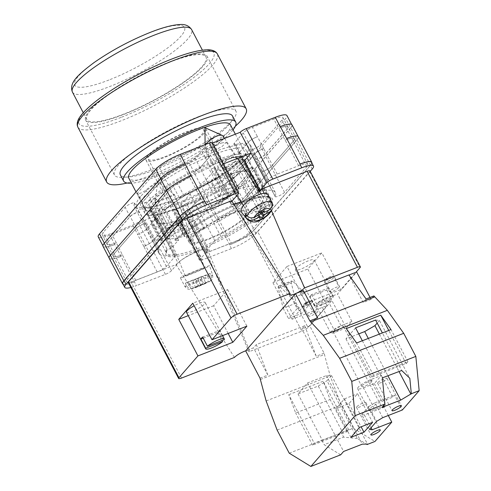 <?xml version="1.0" encoding="UTF-8"?>
<svg xmlns="http://www.w3.org/2000/svg" width="491" height="491" viewBox="0 0 491 491"><rect width="100%" height="100%" fill="white"/><g stroke="black" fill="none" stroke-linecap="round" stroke-linejoin="round"><path stroke-width="0.37" stroke-dasharray="2.46 1.84" d="M140.592 196.498A62.965 13.153 152.3 0 0 145.845 207.57A62.965 13.153 152.3 0 0 198.241 188.108A62.965 13.153 152.3 0 0 244.604 155.942A62.965 13.153 152.3 0 0 244.954 155.537A62.965 13.153 152.3 0 0 213.137 152.29A62.965 13.153 152.3 0 0 140.592 196.498M242.499 158.427A59.534 12.435 -27.7 0 1 198.659 188.845A59.534 12.435 -27.7 0 1 149.117 207.245A59.534 12.435 -27.7 0 1 140.616 205.275A59.534 12.435 -27.7 0 1 144.151 196.781A59.534 12.435 -27.7 0 1 200.574 160.176A59.534 12.435 -27.7 0 1 246.034 149.933A59.534 12.435 -27.7 0 1 242.83 158.047A59.534 12.435 -27.7 0 1 242.499 158.427M170.966 227.069A8.709 0.356 157.5 0 0 182.615 221.901A8.709 0.356 157.5 0 0 178.172 223.405A8.709 0.356 157.5 0 0 166.523 228.573A8.709 0.356 157.5 0 0 170.966 227.069M169.573 202.666L174.36 202.004L170.064 206.195L163.663 209.454L158.875 210.117L163.172 205.925L169.573 202.666M227.075 167.228A8.709 3.216 146.7 0 0 236.453 157.74A8.709 3.216 146.7 0 0 231.267 157.807A8.709 3.216 146.7 0 0 221.889 167.296A8.709 3.216 146.7 0 0 227.075 167.228M221.533 142.979L226.29 142.255L222.153 146.435L215.623 149.773L210.866 150.498L215.003 146.318L221.533 142.979M232.341 155.383A13.196 4.873 -33.3 0 1 240.203 155.279A13.196 4.873 -33.3 0 1 226.001 169.659A13.196 4.873 -33.3 0 1 218.139 169.757A13.196 4.873 -33.3 0 1 232.341 155.383A13.196 4.873 -33.3 0 1 240.203 155.279A13.196 4.873 -33.3 0 1 226.001 169.659A13.196 4.873 -33.3 0 1 218.139 169.757A13.196 4.873 -33.3 0 1 232.341 155.383M178.614 240.277L175.011 240.578A60.166 12.563 -27.7 0 1 239.16 203.685A60.166 12.563 -27.7 0 1 271.989 202.765L265.465 206.41A53.304 11.133 152.3 0 1 259.604 213.149L263.213 212.849A60.166 12.563 -27.7 0 1 199.058 249.747A60.166 12.563 -27.7 0 1 166.228 250.662L172.752 247.016A53.304 11.133 152.3 0 1 175.078 243.88A53.304 11.133 152.3 0 1 178.614 240.277L157.022 199.15A53.304 11.133 152.3 0 0 153.487 202.752A53.304 11.133 152.3 0 0 150.32 210.363A53.304 11.133 152.3 0 0 156.206 212.241L153.573 214.911A58.846 12.293 152.3 0 0 182.216 206.373L186.457 203.231A53.304 11.133 152.3 0 0 217.225 187.181L222.147 185.549A58.846 12.293 152.3 0 0 240.934 171.776L238.012 172.022A53.304 11.133 152.3 0 0 244.714 160.809A53.304 11.133 152.3 0 0 238.829 158.931L241.462 156.261A58.846 12.293 152.3 0 0 212.818 164.798L208.577 167.947A53.304 11.133 152.3 0 0 177.81 183.99L172.887 185.629A58.846 12.293 152.3 0 0 154.1 199.395L157.022 199.15M246.691 166.412A59.534 12.435 -27.7 0 1 190.269 203.01A59.534 12.435 -27.7 0 1 144.808 213.26A59.534 12.435 -27.7 0 1 148.343 204.759A59.534 12.435 -27.7 0 1 204.765 168.161A59.534 12.435 -27.7 0 1 250.226 157.912A59.534 12.435 -27.7 0 1 246.691 166.412M173.17 231.869L179.258 228.769L183.346 224.78L178.792 225.406L172.697 228.511L168.609 232.501L173.17 231.869M171.138 226.983A8.286 0.338 157.5 0 0 182.222 222.067A8.286 0.338 157.5 0 0 178 223.491A8.286 0.338 157.5 0 0 166.915 228.413A8.286 0.338 157.5 0 0 171.138 226.983M228.235 168.616L234.453 165.436L238.387 161.459L233.863 162.153L227.646 165.332L223.712 169.303L228.235 168.616M231.163 158.034A8.286 3.063 -33.3 0 1 236.097 157.973A8.286 3.063 -33.3 0 1 227.18 167.001A8.286 3.063 -33.3 0 1 222.245 167.063A8.286 3.063 -33.3 0 1 231.163 158.034M162.527 233.342A17.154 3.584 152.3 0 1 178.779 222.797A17.154 3.584 152.3 0 1 191.877 219.845A17.154 3.584 152.3 0 1 190.864 222.294L206.453 252A17.154 3.584 152.3 0 0 207.472 249.551A17.154 3.584 152.3 0 0 194.375 252.503A17.154 3.584 152.3 0 0 178.123 263.047L171.525 270.621L145.017 220.128L173.348 209.08L184.266 229.874L155.929 240.921L162.527 233.342L178.123 263.047M206.453 252L199.862 259.573A5.278 1.105 152.3 0 0 199.549 260.328A5.278 1.105 152.3 0 0 202.458 259.892L175.95 209.399L204.937 198.094A21.113 4.407 -27.7 0 0 229.414 183.217L285.694 118.564A21.113 4.407 -27.7 0 0 286.947 115.551M310.208 171.353L255.921 233.71A21.113 4.407 152.3 0 1 231.451 248.593L202.458 259.892M231.942 201.224L231.764 201.427A17.154 3.584 152.3 0 0 230.745 203.875A17.154 3.584 152.3 0 0 242.904 201.347A17.154 3.584 152.3 0 0 259.279 191.238M130.858 287.493A21.113 4.407 152.3 0 0 136.418 285.645L114.826 244.518A21.113 4.407 -27.7 0 1 103.171 246.255A21.113 4.407 -27.7 0 1 104.423 243.235L104.38 243.162M171.525 270.621A5.278 1.105 152.3 0 1 165.406 274.346L136.418 285.645M238.356 193.853L222.767 164.147L223.35 163.92M212.437 143.126L211.848 143.36L222.767 164.147L216.169 171.727A17.154 3.584 152.3 0 0 215.15 174.176A17.154 3.584 152.3 0 0 225.295 172.501A17.154 3.584 152.3 0 0 241.179 163.656M149.485 208.031A7.917 1.651 -27.7 0 1 151.302 208.178A7.917 1.651 -27.7 0 1 150.829 209.313L141.942 219.526A7.917 1.651 -27.7 0 1 132.76 225.105L111.402 233.434A16.626 3.474 -27.7 0 1 102.22 234.796A16.626 3.474 -27.7 0 1 103.208 232.427L125.131 207.245A5.469 1.142 -27.7 0 1 130.311 203.888A5.469 1.142 -27.7 0 1 134.485 202.943A5.469 1.142 -27.7 0 1 134.485 203.237A65.708 13.723 -27.7 0 0 134.424 206.76A65.708 13.723 -27.7 0 0 149.485 208.031L154.407 217.396A7.917 1.651 -27.7 0 1 156.218 217.55A7.917 1.651 -27.7 0 1 155.751 218.679L146.858 228.892A7.917 1.651 -27.7 0 1 137.683 234.471L132.76 225.105M239.227 162.392A5.469 1.142 -27.7 0 1 244.408 159.36A5.469 1.142 -27.7 0 1 247.949 158.697A5.469 1.142 -27.7 0 1 247.63 159.483L225.707 184.659A16.626 3.474 -27.7 0 1 206.435 196.375L185.076 204.71A7.917 1.651 -27.7 0 1 180.7 205.355A7.917 1.651 -27.7 0 1 181.173 204.225L190.066 194.013A7.917 1.651 -27.7 0 1 196.173 189.821A65.708 13.723 -27.7 0 0 239.227 162.392L244.15 171.758A65.708 13.723 152.3 0 0 244.53 171.439A5.469 1.142 152.3 0 1 249.716 168.388A5.469 1.142 152.3 0 1 253.282 167.719A5.469 1.142 152.3 0 1 252.957 168.499L230.788 193.963A16.626 3.474 152.3 0 1 211.517 205.68L206.435 196.375M159.489 167.775A16.626 3.474 -27.7 0 1 178.761 156.058L200.125 147.73A7.917 1.651 -27.7 0 1 204.495 147.079A7.917 1.651 -27.7 0 1 204.023 148.208L195.13 158.427A7.917 1.651 -27.7 0 1 189.023 162.613A65.708 13.723 -27.7 0 0 145.968 190.048A5.469 1.142 -27.7 0 1 140.788 193.073A5.469 1.142 -27.7 0 1 137.247 193.736A5.469 1.142 -27.7 0 1 137.572 192.957L159.489 167.775L164.411 177.147A16.626 3.474 -27.7 0 1 183.683 165.424L178.761 156.058M273.794 119A16.626 3.474 -27.7 0 1 282.976 117.637A16.626 3.474 -27.7 0 1 281.987 120.013L260.07 145.189A5.469 1.142 -27.7 0 1 254.884 148.552A5.469 1.142 -27.7 0 1 250.711 149.491A5.469 1.142 -27.7 0 1 250.717 149.203A65.708 13.723 -27.7 0 0 250.772 145.674A65.708 13.723 -27.7 0 0 235.711 144.409A7.917 1.651 -27.7 0 1 233.894 144.256A7.917 1.651 -27.7 0 1 234.367 143.126L243.26 132.914A7.917 1.651 -27.7 0 1 252.435 127.329L273.794 119L278.716 128.372A16.626 3.474 -27.7 0 1 287.892 127.003A16.626 3.474 -27.7 0 1 286.904 129.379L281.987 120.013M175.95 209.399A5.278 1.105 -27.7 0 1 173.035 209.835A5.278 1.105 -27.7 0 1 173.348 209.08M145.017 220.128A5.278 1.105 -27.7 0 1 138.898 223.847L109.904 235.152A21.113 4.407 -27.7 0 1 98.249 236.883M212.161 142.605A5.278 1.105 -27.7 0 1 211.848 143.36M123.143 284.295A21.113 4.407 152.3 0 0 134.264 282.086M122.842 283.724A21.113 4.407 152.3 0 0 134.497 281.994M312.202 169.064L310.287 165.406L254.007 230.052A21.113 4.407 152.3 0 1 229.53 244.935L229.763 244.843A21.113 4.407 152.3 0 0 254.24 229.966L240.805 204.373L297.086 139.726A21.113 4.407 152.3 0 0 298.338 136.713M311.865 163.018A21.113 4.407 152.3 0 1 310.521 165.314L254.24 229.966M310.287 165.406A21.113 4.407 152.3 0 0 311.54 162.392M161.57 240.302L183.849 214.708A16.626 3.474 152.3 0 1 203.121 202.992L224.559 194.626A7.917 1.651 152.3 0 1 228.929 193.982A7.917 1.651 152.3 0 1 228.462 195.111L219.538 205.361A7.917 1.651 152.3 0 1 213.45 209.54A65.708 13.723 152.3 0 0 170.009 237.349A5.469 1.142 152.3 0 1 164.823 240.4A5.469 1.142 152.3 0 1 161.244 241.081A5.469 1.142 152.3 0 1 161.57 240.302L148.135 214.708A5.469 1.142 152.3 0 0 147.809 215.488A5.469 1.142 152.3 0 0 151.388 214.812A5.469 1.142 152.3 0 0 156.574 211.756A65.708 13.723 -27.7 0 1 156.739 211.621L150.504 199.739A65.708 13.723 152.3 0 1 150.884 199.414A5.469 1.142 -27.7 0 1 145.704 202.445A5.469 1.142 -27.7 0 1 142.163 203.102A5.469 1.142 -27.7 0 1 142.488 202.323L164.411 177.147M203.121 202.992L189.753 177.374A16.626 3.474 152.3 0 0 170.481 189.09L148.313 214.555A5.469 1.142 152.3 0 0 147.987 215.334A5.469 1.142 152.3 0 0 151.553 214.665A5.469 1.142 152.3 0 0 156.739 211.621M189.686 177.398A16.626 3.474 152.3 0 0 170.414 189.115L148.135 214.708M219.054 176.68L214.812 179.829A53.304 11.133 152.3 0 0 184.045 195.872L179.123 197.505A58.846 12.293 -27.7 0 1 219.054 176.68L212.818 164.798M265.465 206.41L250.109 177.165L255.394 174.213A58.846 12.293 152.3 0 0 255.854 170.113A58.846 12.293 152.3 0 0 247.697 168.143L241.462 156.261M250.109 177.165A53.304 11.133 152.3 0 0 250.95 172.691A53.304 11.133 152.3 0 0 245.064 170.813L247.697 168.143M188.458 218.256L192.699 215.107A53.304 11.133 152.3 0 0 223.46 199.064L228.383 197.431A58.846 12.293 -27.7 0 1 188.458 218.256L182.216 206.373M172.752 247.016L157.396 217.771L152.118 220.723A58.846 12.293 152.3 0 0 151.651 224.823A58.846 12.293 152.3 0 0 159.808 226.793L153.573 214.911M157.396 217.771A53.304 11.133 152.3 0 0 156.561 222.245A53.304 11.133 152.3 0 0 162.441 224.123L159.808 226.793M231.261 243.125A16.626 3.474 152.3 0 0 250.533 231.408L272.812 205.815A5.469 1.142 152.3 0 0 273.137 205.035A5.469 1.142 152.3 0 0 269.559 205.717A5.469 1.142 152.3 0 0 264.367 208.767A65.708 13.723 152.3 0 1 220.932 236.576A7.917 1.651 152.3 0 0 214.843 240.756L205.919 251.005A7.917 1.651 152.3 0 0 205.447 252.135A7.917 1.651 152.3 0 0 209.817 251.484L231.261 243.125L217.752 217.562A16.626 3.474 152.3 0 0 237.03 205.846L230.788 193.963M217.826 217.538A16.626 3.474 152.3 0 0 237.098 205.821L259.377 180.228A5.469 1.142 152.3 0 0 259.702 179.448A5.469 1.142 152.3 0 0 256.124 180.123A5.469 1.142 152.3 0 0 250.932 183.18A65.708 13.723 -27.7 0 1 250.772 183.315L244.53 171.439M237.03 205.846L259.199 180.381A5.469 1.142 152.3 0 0 259.524 179.596A5.469 1.142 152.3 0 0 255.952 180.271A5.469 1.142 152.3 0 0 250.772 183.315M275.193 196.339A5.469 1.142 152.3 0 0 275.175 196.652A5.469 1.142 152.3 0 0 279.354 195.713A5.469 1.142 152.3 0 0 284.535 192.349L306.814 166.762A16.626 3.474 152.3 0 0 307.802 164.387A16.626 3.474 152.3 0 0 298.62 165.749L277.182 174.109A7.917 1.651 152.3 0 0 268.006 179.694L259.082 189.937A7.917 1.651 152.3 0 0 258.61 191.073A7.917 1.651 152.3 0 0 260.414 191.226A65.708 13.723 152.3 0 1 275.365 192.515A65.708 13.723 152.3 0 1 275.193 196.339L261.758 170.745A65.708 13.723 152.3 0 0 261.795 170.653A5.469 1.142 152.3 0 0 261.783 170.966A5.469 1.142 152.3 0 0 265.956 170.027A5.469 1.142 152.3 0 0 271.136 166.664L293.311 141.199A16.626 3.474 152.3 0 0 294.293 138.824A16.626 3.474 152.3 0 0 285.118 140.187L278.716 128.372M261.758 170.745A5.469 1.142 152.3 0 0 261.74 171.064A5.469 1.142 152.3 0 0 265.919 170.119A5.469 1.142 152.3 0 0 271.1 166.762L293.379 141.169A16.626 3.474 152.3 0 0 294.367 138.793A16.626 3.474 152.3 0 0 285.185 140.162L285.118 140.187M159.188 249.778A5.469 1.142 152.3 0 0 159.201 249.465A5.469 1.142 152.3 0 0 155.027 250.404A5.469 1.142 152.3 0 0 149.847 253.767L127.568 279.354A16.626 3.474 152.3 0 0 126.58 281.73A16.626 3.474 152.3 0 0 135.755 280.367L157.2 272.008A7.917 1.651 152.3 0 0 166.375 266.423L175.299 256.173A7.917 1.651 152.3 0 0 175.766 255.044A7.917 1.651 152.3 0 0 173.967 254.89A65.708 13.723 152.3 0 1 159.016 253.601A65.708 13.723 152.3 0 1 159.188 249.778L145.753 224.191A5.469 1.142 152.3 0 0 145.766 223.871A5.469 1.142 152.3 0 0 141.592 224.81A5.469 1.142 152.3 0 0 136.412 228.174L114.133 253.767A16.626 3.474 152.3 0 0 113.145 256.136A16.626 3.474 152.3 0 0 122.32 254.774L116.318 242.806A16.626 3.474 -27.7 0 1 107.142 244.168A16.626 3.474 -27.7 0 1 108.13 241.793L103.208 232.427M145.753 224.191A65.708 13.723 152.3 0 0 145.717 224.283A5.469 1.142 152.3 0 0 145.729 223.97A5.469 1.142 152.3 0 0 141.555 224.909A5.469 1.142 152.3 0 0 136.369 228.272L114.2 253.737A16.626 3.474 152.3 0 0 113.212 256.112A16.626 3.474 152.3 0 0 122.394 254.749M189.753 177.374L183.683 165.424M183.517 165.492A16.626 3.474 152.3 0 0 164.246 177.208L142.071 202.673A5.469 1.142 152.3 0 0 141.752 203.458A5.469 1.142 152.3 0 0 145.318 202.783A5.469 1.142 152.3 0 0 150.504 199.739M244.15 171.758A5.469 1.142 -27.7 0 1 249.33 168.732A5.469 1.142 -27.7 0 1 252.871 168.069A5.469 1.142 -27.7 0 1 252.546 168.849L230.623 194.031A16.626 3.474 -27.7 0 1 211.351 205.747M261.795 170.653L255.553 158.771A65.708 13.723 152.3 0 0 255.633 158.568L250.717 149.203M255.553 158.771A5.469 1.142 152.3 0 0 255.541 159.084A5.469 1.142 152.3 0 0 259.721 158.145A5.469 1.142 152.3 0 0 264.901 154.782L287.069 129.317A16.626 3.474 152.3 0 0 288.057 126.942A16.626 3.474 152.3 0 0 278.882 128.304M255.633 158.568A5.469 1.142 -27.7 0 0 255.627 158.863A5.469 1.142 -27.7 0 0 259.807 157.918A5.469 1.142 -27.7 0 0 264.987 154.561L286.904 129.379M280.373 126.586A21.113 4.407 -27.7 0 1 291.863 124.923A21.113 4.407 -27.7 0 1 290.611 127.936L285.694 118.564M104.423 243.235L160.704 178.589A21.113 4.407 -27.7 0 1 185.009 163.773M229.763 244.843L204.937 198.094M290.611 127.936L234.33 192.582A21.113 4.407 -27.7 0 1 209.86 207.466M145.717 224.283L139.481 212.4A5.469 1.142 152.3 0 0 139.493 212.087A5.469 1.142 152.3 0 0 135.313 213.033A5.469 1.142 152.3 0 0 130.133 216.39L107.965 241.86A16.626 3.474 152.3 0 0 106.977 244.23A16.626 3.474 152.3 0 0 116.152 242.867M139.481 212.4A65.708 13.723 152.3 0 0 139.401 212.603A5.469 1.142 -27.7 0 0 139.407 212.315A5.469 1.142 -27.7 0 0 135.228 213.254A5.469 1.142 -27.7 0 0 130.047 216.617L108.13 241.793M277.182 174.109L263.698 148.54A7.917 1.651 152.3 0 0 254.522 154.119L248.286 142.237A7.917 1.651 152.3 0 1 257.462 136.658L252.435 127.329M259.082 189.937L245.647 164.35A7.917 1.651 152.3 0 0 245.175 165.479A7.917 1.651 152.3 0 0 246.979 165.633A65.708 13.723 152.3 0 0 246.942 165.645A7.917 1.651 152.3 0 1 245.138 165.485A7.917 1.651 152.3 0 1 245.61 164.356L239.369 152.474A7.917 1.651 152.3 0 0 238.902 153.609A7.917 1.651 152.3 0 0 240.707 153.763A65.708 13.723 -27.7 0 0 240.627 153.775A7.917 1.651 -27.7 0 1 238.816 153.622A7.917 1.651 -27.7 0 1 239.283 152.492L248.176 142.28A7.917 1.651 -27.7 0 1 257.352 136.701M211.173 169.021A7.917 1.651 152.3 0 1 215.543 168.37A7.917 1.651 152.3 0 1 215.07 169.499L206.159 179.743A7.917 1.651 152.3 0 1 200.064 183.922A65.708 13.723 152.3 0 0 200.015 183.947A7.917 1.651 152.3 0 0 206.103 179.767L215.027 169.518A7.917 1.651 152.3 0 0 215.494 168.388A7.917 1.651 152.3 0 0 211.124 169.039L205.042 157.095A7.917 1.651 -27.7 0 1 209.411 156.445A7.917 1.651 -27.7 0 1 208.945 157.58L204.023 148.208M200.064 183.922L193.828 172.04A65.708 13.723 -27.7 0 1 193.939 171.979L189.023 162.613M208.945 157.58L200.052 167.793A7.917 1.651 -27.7 0 1 193.939 171.979M196.339 225.915A7.917 1.651 152.3 0 1 191.969 226.566A7.917 1.651 152.3 0 1 192.435 225.437L201.353 215.193A7.917 1.651 152.3 0 1 207.448 211.013A65.708 13.723 152.3 0 0 207.497 210.989A7.917 1.651 152.3 0 0 201.408 215.168L192.484 225.418A7.917 1.651 152.3 0 0 192.012 226.547A7.917 1.651 152.3 0 0 196.382 225.897L189.992 214.076A7.917 1.651 -27.7 0 1 185.623 214.727A7.917 1.651 -27.7 0 1 186.089 213.597L181.173 204.225M207.448 211.013L201.206 199.131A65.708 13.723 -27.7 0 1 201.095 199.193L196.173 189.821M186.089 213.597L194.982 203.378A7.917 1.651 -27.7 0 1 201.095 199.193M154.407 217.396A65.708 13.723 -27.7 0 1 154.327 217.415A7.917 1.651 152.3 0 1 156.132 217.568A7.917 1.651 152.3 0 1 155.665 218.698L146.748 228.935A7.917 1.651 152.3 0 1 137.572 234.514L137.683 234.471M175.299 256.173L161.864 230.586A7.917 1.651 152.3 0 0 162.331 229.457A7.917 1.651 152.3 0 0 160.532 229.303A65.708 13.723 152.3 0 0 160.563 229.291L154.327 217.415M157.2 272.008L143.808 246.396A7.917 1.651 152.3 0 0 152.989 240.817L146.748 228.935M103.006 246.316A21.113 4.407 152.3 0 0 114.661 244.586M216.261 219.281A21.113 4.407 152.3 0 0 240.731 204.397L297.012 139.751L290.776 127.869A21.113 4.407 152.3 0 0 292.028 124.855M290.776 127.869L234.495 192.521A21.113 4.407 152.3 0 1 210.025 207.398M239.369 152.474L248.286 142.237M193.828 172.04A7.917 1.651 152.3 0 0 199.923 167.861L208.835 157.617A7.917 1.651 152.3 0 0 209.307 156.488A7.917 1.651 152.3 0 0 204.931 157.138M201.206 199.131A7.917 1.651 152.3 0 0 195.111 203.317L186.199 213.554A7.917 1.651 152.3 0 0 185.727 214.684A7.917 1.651 152.3 0 0 190.103 214.033M297.012 139.751A21.113 4.407 152.3 0 0 298.27 136.737A21.113 4.407 152.3 0 0 286.683 138.444M191.177 175.68A21.113 4.407 152.3 0 0 166.774 190.533L166.762 190.502M120.896 256.468A21.113 4.407 152.3 0 1 109.241 258.198A21.113 4.407 152.3 0 1 110.493 255.185L166.774 190.533M152.989 240.817L161.901 230.58A7.917 1.651 152.3 0 0 162.374 229.45A7.917 1.651 152.3 0 0 160.563 229.291M245.61 164.356L254.522 154.119M179.123 197.505L172.887 185.629M271.989 202.765L270.148 202.317A58.846 12.293 152.3 0 0 270.609 198.217A58.846 12.293 152.3 0 0 231.108 205.925A58.846 12.293 152.3 0 0 175.097 239.381L154.1 199.395M270.148 202.317L255.394 174.213M245.064 170.813L238.829 158.931M259.604 213.149L238.012 172.022M166.228 250.662L166.866 249.999L166.872 248.827A58.846 12.293 152.3 0 0 166.406 252.926A58.846 12.293 152.3 0 0 205.913 245.218A58.846 12.293 152.3 0 0 261.924 211.762L240.934 171.776M261.924 211.762L263.213 212.849M228.383 197.431L222.147 185.549M166.872 248.827L152.118 220.723M223.46 199.064L217.225 187.181M192.699 215.107L186.457 203.231M162.441 224.123L156.206 212.241M175.097 239.381L175.189 240.504C187.359 229.647 211.842 215.126 233.096 206.189C243.119 201.961 251.595 199.119 258.536 197.677C268.54 195.602 271.044 197.941 270.609 198.217L255.854 170.113M184.045 195.872L177.81 183.99M214.812 179.829L208.577 167.947M109.174 258.223A21.113 4.407 152.3 0 0 120.829 256.492M143.765 246.414A7.917 1.651 152.3 0 0 152.94 240.835L161.864 230.586M263.747 148.521A7.917 1.651 152.3 0 0 254.571 154.1L245.647 164.35M216.328 219.256A21.113 4.407 152.3 0 0 240.805 204.373M190.864 222.294L184.266 229.874L199.862 259.573M169.088 196.486A10.556 0.43 -22.5 0 1 174.465 194.663A10.556 0.43 -22.5 0 1 174.471 194.669A10.556 0.43 -22.5 0 1 172.445 195.799A10.556 0.43 -22.5 0 1 160.354 200.936A10.556 0.43 -22.5 0 1 154.972 202.752A10.556 0.43 -22.5 0 1 154.972 202.74A10.556 0.43 -22.5 0 1 156.997 201.623A10.556 0.43 -22.5 0 1 169.088 196.486M186.439 285.51L185.291 283.197A15.209 0.62 -22.5 0 1 186.611 282.552A15.209 0.62 -22.5 0 1 188.268 281.785L197.646 278.244L200.475 285.062L195.203 287.051C192.889 287.689 190.962 286.701 189.416 284.093A14.982 0.608 -22.5 0 1 204.244 277.838A14.982 0.608 -22.5 0 1 212.566 274.991A14.982 0.608 -22.5 0 1 211.007 275.948L210.191 273.512A15.209 0.62 -22.5 0 1 208.871 274.156A15.209 0.62 -22.5 0 1 207.214 274.929L208.031 277.366A14.982 0.608 -22.5 0 1 193.251 283.602A14.982 0.608 -22.5 0 1 184.88 286.468A14.982 0.608 -22.5 0 1 186.439 285.51C187.985 288.119 189.919 289.107 192.226 288.469L206.128 283.215L195.191 287.751L189.581 289.322C189.931 289.309 187.218 289.85 184.88 286.468L180.387 277.845A15.835 0.644 157.5 0 0 190.44 274.334A15.835 0.644 157.5 0 0 206.601 267.411A15.835 0.644 157.5 0 0 209.639 265.717A15.835 0.644 157.5 0 0 199.634 269.203A15.835 0.644 157.5 0 0 183.425 276.151A15.835 0.644 157.5 0 0 180.387 277.845M189.416 284.093L188.268 281.785M202.74 268.865A10.556 0.43 157.5 0 0 204.765 267.736A10.556 0.43 157.5 0 0 198.082 270.068A10.556 0.43 157.5 0 0 187.286 274.69A10.556 0.43 157.5 0 0 185.26 275.819A10.556 0.43 157.5 0 0 191.95 273.487A10.556 0.43 157.5 0 0 202.74 268.865M200.475 285.062L208.908 281.883A9.728 0.393 157.5 0 0 206.054 282.564A9.728 0.393 157.5 0 0 195.203 287.051M211.007 275.948C211.75 278.863 211.05 280.84 208.908 281.883L211.271 280.33C211.02 280.557 213.309 279.023 212.566 274.991L209.639 265.717M192.226 288.469A9.728 0.393 157.5 0 0 195.08 287.781A9.728 0.393 157.5 0 0 205.932 283.301C208.074 282.257 208.773 280.281 208.031 277.366M197.646 278.244L199.622 277.305L202.452 284.123M210.191 273.512L199.622 277.305M202.783 276.114L205.612 282.933M200.807 277.053L203.636 283.872M198.683 286.228L195.854 279.41L207.214 274.929M197.83 278.465L200.659 285.289M195.854 279.41L192.693 280.6L195.522 287.419M192.693 280.6L194.669 279.661L197.499 286.48M185.291 283.197L194.669 279.661M206.024 144.293A10.556 3.897 146.7 0 0 205.189 146.263A10.556 3.897 146.7 0 0 205.152 146.723A10.556 3.897 146.7 0 0 205.41 147.625A10.556 3.897 146.7 0 0 211.695 147.546A10.556 3.897 146.7 0 0 223.276 137.412A10.556 3.897 146.7 0 0 223.061 136.044M247.12 219.25A14.982 5.536 146.7 0 0 259.567 217.292A14.982 5.536 146.7 0 0 271.965 205.925L270.854 203.833A15.209 5.616 146.7 0 0 271.259 202.495A15.209 5.616 146.7 0 0 271.265 201.353L272.382 203.446A14.982 5.536 146.7 0 0 272.161 202.82M267.933 194.829A15.835 5.849 -33.3 0 1 268.16 196.701A15.835 5.849 -33.3 0 1 255.829 209.454A15.835 5.849 -33.3 0 1 241.474 212.192M245.549 207.767A10.556 3.897 -33.3 0 1 253.927 199.174A10.556 3.897 -33.3 0 1 263.421 197.548A10.556 3.897 -33.3 0 1 263.636 198.916A10.556 3.897 -33.3 0 1 255.259 207.503A10.556 3.897 -33.3 0 1 245.77 209.129A10.556 3.897 -33.3 0 1 245.549 207.767M271.965 205.925L272.1 209.657M272.812 204.649L272.382 203.446M246.899 215.561L256.173 211.02L258.806 215.04M256.173 211.02L255.897 212.664L259.665 218.409M270.854 203.833L259.868 209.209L259.598 210.854L260.733 212.585M259.598 210.854L255.897 212.664M259.868 209.209L261.758 212.081M264.324 210.829L260.555 205.085L260.285 206.729L263.299 211.326M260.285 206.729L271.265 201.353M260.555 205.085L256.861 206.895L260.623 212.64M256.861 206.895L256.584 208.54L260.353 214.285M245.598 213.916L256.584 208.54M377.96 382.483A5.278 1.105 -27.7 0 1 382.962 379.236A5.278 1.105 -27.7 0 1 386.988 378.328A5.278 1.105 -27.7 0 1 386.675 379.083A5.278 1.105 -27.7 0 1 381.673 382.323A5.278 1.105 -27.7 0 1 377.647 383.232A5.278 1.105 -27.7 0 1 377.96 382.483M356.853 406.726A5.278 1.105 -27.7 0 1 361.855 403.479A5.278 1.105 -27.7 0 1 365.887 402.571A5.278 1.105 -27.7 0 1 365.574 403.326A5.278 1.105 -27.7 0 1 360.572 406.566A5.278 1.105 -27.7 0 1 356.54 407.475A5.278 1.105 -27.7 0 1 356.853 406.726M363.45 387.804L374.345 383.557L381.384 375.474L370.484 379.721A10.556 2.203 -27.7 0 0 358.246 387.166A10.556 2.203 -27.7 0 0 357.62 388.669A10.556 2.203 -27.7 0 0 363.45 387.804L374.842 409.512A10.556 2.203 -27.7 0 1 369.017 410.378A10.556 2.203 -27.7 0 1 369.643 408.868A10.556 2.203 -27.7 0 1 381.881 401.429L392.775 397.182L394.537 395.157L402.332 410.01M362.174 385.631A5.806 1.215 -27.7 0 1 367.673 382.066A5.806 1.215 -27.7 0 1 372.104 381.065A5.806 1.215 -27.7 0 1 371.761 381.894A5.806 1.215 -27.7 0 1 366.261 385.466A5.806 1.215 -27.7 0 1 361.824 386.46A5.806 1.215 -27.7 0 1 362.174 385.631M342.97 327.055A5.806 1.215 152.3 0 0 343.313 326.227A5.806 1.215 152.3 0 0 338.882 327.227A5.806 1.215 152.3 0 0 333.383 330.799A5.806 1.215 152.3 0 0 333.039 331.628A5.806 1.215 152.3 0 0 337.47 330.627A5.806 1.215 152.3 0 0 342.97 327.055M338.692 287.689A5.278 1.105 -27.7 0 1 333.69 290.93A5.278 1.105 -27.7 0 1 329.664 291.838A5.278 1.105 -27.7 0 1 329.977 291.089A5.278 1.105 -27.7 0 1 334.979 287.843A5.278 1.105 -27.7 0 1 339.005 286.934A5.278 1.105 -27.7 0 1 338.692 287.689M317.591 311.932A5.278 1.105 -27.7 0 1 312.589 315.173A5.278 1.105 -27.7 0 1 308.557 316.081A5.278 1.105 -27.7 0 1 308.87 315.332A5.278 1.105 -27.7 0 1 313.872 312.086A5.278 1.105 -27.7 0 1 317.904 311.177A5.278 1.105 -27.7 0 1 317.591 311.932M362.34 340.754L379.788 374.001L371.785 377.125L373.473 375.185L407.911 361.757L406.223 363.696L399.834 366.188L382.379 332.941M406.223 363.696L388.768 330.449M371.785 377.125L346.302 328.589M399.834 366.188L399.416 366.139L401.706 370.502M379.788 374.001L399.416 366.139M298.019 393.942L322.249 440.096L314.246 443.213L312.558 445.153L347.002 431.724L348.684 429.785L342.503 432.197L318.272 386.043L298.019 393.942L307.618 382.912L326.362 375.609L331.511 375.523L326.994 380.715L357.35 438.543L366.396 444.085M357.35 438.543L343.626 437.113L324.152 444.705L340.668 454.832M289.248 453.193L353.33 428.207L374.952 441.464M369.563 429.459L361.769 414.613L364.365 414.932L383.987 407.278L388.295 415.484M346.259 327.908L335.365 332.162A8.445 1.761 -27.7 0 1 330.701 332.855A8.445 1.761 -27.7 0 1 340.993 325.693L351.887 321.445L346.259 327.908L331.867 300.492L309.76 325.883L324.085 353.164L330.21 375.959L341.202 405.1L353.33 428.207M351.887 321.445L337.495 294.029L356.662 272.008M373.921 295.92L371.061 299.424L370.018 297.442M381.384 375.474L392.775 397.182M374.345 383.557L385.742 405.259L383.987 407.278M297.141 308.63L288.524 318.53L301.597 313.43L310.22 303.53L297.141 308.63L291.728 298.319L304.801 293.219L310.22 303.53M335.365 332.162L320.967 304.739A8.445 1.761 -27.7 0 1 316.302 305.433A8.445 1.761 -27.7 0 1 326.595 298.276L337.495 294.029M320.967 304.739L331.867 300.492M309.76 325.883L301.916 328.939L304.727 325.711L256.339 344.578L253.528 347.812L245.678 350.869M304.291 292.335L300.547 293.796L303.364 290.562M266.128 400.944L330.21 375.959M277.12 430.085L341.202 405.1M288.763 394.678L323.207 381.249L330.105 399.539L295.662 412.968L288.763 394.678L314.246 443.213M300.547 293.796L317.683 317.849M324.085 353.164L316.241 356.227L304.727 325.711M260.494 379.451L324.576 354.459M260.003 378.15L267.847 375.093L253.528 347.812M256.339 344.578L267.847 375.093M296.183 303.119L283.104 308.213L278.274 288.174L291.353 283.08L296.183 303.119L301.597 313.43M283.104 308.213L288.524 318.53M291.353 283.08A2.639 1.221 68.7 0 1 291.752 280.889A2.639 1.221 68.7 0 1 292.875 281.325L304.801 293.219M278.274 288.174A2.639 1.221 68.7 0 1 278.673 285.983A2.639 1.221 68.7 0 1 279.796 286.425L291.728 298.319M316.241 356.227L301.916 328.939M348.684 429.785L323.207 381.249M312.558 445.153L295.662 412.968M347.002 431.724L330.105 399.539M342.503 432.197L341.398 432.872L343.626 437.113M322.249 440.096L341.398 432.872M407.911 361.757L391.014 329.571M373.473 375.185L356.576 343M373.995 296.055L366.077 298.976M366.145 299.117L363.211 302.481L348.819 275.064M371.061 299.424L363.211 302.481M374.842 409.512L385.742 405.259M359.516 427.44L344.498 398.833L335.881 408.733L348.96 403.633L357.577 393.733L372.595 422.34M348.96 403.633L361.124 426.814M335.881 408.733L350.899 437.34M344.498 398.833L357.577 393.733M364.365 414.932L371.079 427.716M361.769 414.613L368.802 406.53L376.597 421.382M368.802 406.53L374.921 402.81L382.716 417.663M374.921 402.81L394.537 395.157M331.511 375.523L367.501 444.067M318.272 386.043L326.994 380.715M321.924 440.464L324.152 444.705M307.618 382.912L343.602 451.462M326.362 375.609L362.346 444.152M375.603 320.034L379.457 320.457L409.813 378.279M379.457 320.457L377.192 323.053M379.377 334.107L399.017 371.521M358.731 333.892L345.965 338.87L355.558 327.847M345.965 338.87L381.949 407.413M380.114 373.633L382.336 377.867M368.305 338.428L387.902 375.75M169.278 61.989A68.611 14.331 -27.7 0 1 207.159 56.361A68.611 14.331 -27.7 0 1 123.548 114.513A68.611 14.331 -27.7 0 1 85.667 120.142A68.611 14.331 -27.7 0 1 169.278 61.989M198.069 116.827A68.611 14.331 -27.7 0 1 235.95 111.193A68.611 14.331 -27.7 0 1 152.339 169.352A68.611 14.331 -27.7 0 1 114.458 174.98A68.611 14.331 -27.7 0 1 198.069 116.827M193.558 233.354A54.36 11.354 152.3 0 0 204.041 228.923L199.051 228.953A56.999 11.907 -27.7 0 1 191.478 232.083A56.999 11.907 -27.7 0 1 183.818 234.864L177.098 222.067L176.318 221.373L176.705 220.932L184.622 236.018L184.407 236.607A54.36 11.354 152.3 0 0 193.558 233.354M218.673 196.897L210.756 181.817L215.175 178.779A56.999 11.907 -27.7 0 1 222.748 175.649A56.999 11.907 -27.7 0 1 230.414 172.869L231.187 173.562L230.807 173.998L238.724 189.078L238.933 188.489A54.36 11.354 152.3 0 0 219.305 196.173L218.673 196.897A52.512 10.968 152.3 0 0 173.519 224.356L171.66 225.222A54.36 11.354 152.3 0 0 163.859 234.262L165.424 233.648A52.512 10.968 152.3 0 0 165.179 236.957A52.512 10.968 152.3 0 0 184.622 236.018M215.175 178.779L221.889 191.576A56.999 11.907 -27.7 0 1 229.469 188.446A56.999 11.907 -27.7 0 1 237.128 185.659L230.414 172.869M235.373 126.193A78.769 16.448 -27.7 0 1 150.178 175.569A78.769 16.448 -27.7 0 1 127.132 183.02M232.501 115.98A63.333 13.226 -27.7 0 1 155.322 169.659A63.333 13.226 -27.7 0 1 120.356 174.857M233.059 129.814A63.333 13.226 -27.7 0 1 158.538 175.784A63.333 13.226 -27.7 0 1 131.428 183.174M230.457 124.861A57.392 11.987 -27.7 0 1 160.514 173.513A57.392 11.987 -27.7 0 1 128.826 178.221M176.834 204.587A57.392 11.987 -27.7 0 1 145.14 209.295A57.392 11.987 -27.7 0 1 215.083 160.643A57.392 11.987 -27.7 0 1 246.777 155.935A57.392 11.987 -27.7 0 1 176.834 204.587M178.546 202.617A52.249 10.912 -27.7 0 1 149.7 206.901A52.249 10.912 -27.7 0 1 213.37 162.613A52.249 10.912 -27.7 0 1 242.216 158.329A52.249 10.912 -27.7 0 1 178.546 202.617M221.165 177.466A52.249 10.912 152.3 0 0 157.494 221.754A52.249 10.912 152.3 0 0 186.341 217.47A52.249 10.912 152.3 0 0 250.017 173.182A52.249 10.912 152.3 0 0 221.165 177.466M165.424 233.648L157.507 218.569A52.512 10.968 152.3 0 0 157.261 221.877A52.512 10.968 152.3 0 0 176.705 220.932M210.756 181.817A52.512 10.968 152.3 0 0 165.602 209.276L173.519 224.356M204.041 228.923L204.673 228.198L196.756 213.112A52.512 10.968 152.3 0 0 241.91 185.659L249.827 200.739L251.687 199.874A54.36 11.354 152.3 0 0 259.487 190.833L257.916 191.447L249.999 176.367A52.512 10.968 152.3 0 0 250.25 173.059A52.512 10.968 152.3 0 0 230.807 173.998M257.916 191.447A52.512 10.968 152.3 0 0 258.168 188.139A52.512 10.968 152.3 0 0 238.724 189.078M204.673 228.198A52.512 10.968 152.3 0 0 249.827 200.739M196.756 213.112L192.337 216.157A56.999 11.907 -27.7 0 1 177.098 222.067M157.507 218.569L155.886 219.201L154.284 219.004A56.999 11.907 -27.7 0 1 160.551 211.885L165.602 209.276M249.999 176.367L251.619 175.735L253.221 175.931A56.999 11.907 -27.7 0 1 246.961 183.051L241.91 185.659M203.992 228.892L196.099 213.867M176.318 221.373L184.235 236.453M192.337 216.157L199.051 228.953M259.487 190.833L251.619 175.735M242.861 185.291L250.772 200.371M253.221 175.931L259.942 188.728A56.999 11.907 -27.7 0 1 253.681 195.841L246.961 183.051M219.305 196.173L211.406 181.069M231.187 173.562L239.105 188.642M163.859 234.262L155.886 219.201M164.651 209.645L172.568 224.725M154.284 219.004L161.005 231.801A56.999 11.907 -27.7 0 1 167.265 224.682L160.551 211.885M184.407 236.607L183.818 234.864M171.66 225.222L167.265 224.682M163.779 234.225L161.005 231.801M238.933 188.489L237.128 185.659M219.299 196.093L221.889 191.576M259.942 188.728L259.512 190.76M253.681 195.841L251.687 199.874M123.99 114.01A67.292 14.055 -27.7 0 1 86.839 119.528A67.292 14.055 -27.7 0 1 168.843 62.492A67.292 14.055 -27.7 0 1 205.993 56.974A67.292 14.055 -27.7 0 1 123.99 114.01M186.463 312.276A10.556 2.203 152.3 0 0 194.522 310.459A10.556 2.203 152.3 0 0 204.526 303.966A10.556 2.203 152.3 0 0 205.152 302.462A10.556 2.203 152.3 0 0 194.154 305.752M203.219 338.176L217.765 332.505A10.556 2.203 152.3 0 0 218.918 331.388A10.556 2.203 152.3 0 0 219.52 330.486L202.642 337.065M217.765 332.505L221.981 340.539M310.465 295.692A10.556 2.203 152.3 0 0 309.864 296.595L326.748 290.009A10.556 2.203 152.3 0 0 327.902 288.892A10.556 2.203 152.3 0 0 328.504 287.99L311.625 294.569A10.556 2.203 152.3 0 0 310.465 295.692M296.073 268.27A10.556 2.203 152.3 0 0 295.447 269.78A10.556 2.203 152.3 0 0 303.506 267.963A10.556 2.203 152.3 0 0 313.51 261.47A10.556 2.203 152.3 0 0 314.136 259.966A10.556 2.203 152.3 0 0 306.077 261.783A10.556 2.203 152.3 0 0 296.073 268.27M326.748 290.009L331.548 299.148A10.556 2.203 -27.7 0 1 321.537 305.034A10.556 2.203 -27.7 0 1 314.639 306.335A10.556 2.203 -27.7 0 1 314.663 305.733L309.864 296.595M149.988 154.573A31.399 6.561 -27.7 0 1 179.749 135.27A31.399 6.561 -27.7 0 1 203.728 129.863A31.399 6.561 -27.7 0 1 201.862 134.344A31.399 6.561 -27.7 0 1 172.102 153.652A31.399 6.561 -27.7 0 1 148.122 159.053A31.399 6.561 -27.7 0 1 149.988 154.573M245.046 216.599A31.399 6.561 152.3 0 0 246.912 212.118A31.399 6.561 152.3 0 0 222.932 217.525A31.399 6.561 152.3 0 0 193.172 236.828A31.399 6.561 152.3 0 0 191.306 241.308A31.399 6.561 152.3 0 0 215.285 235.907A31.399 6.561 152.3 0 0 245.046 216.599M203.826 133.583A33.775 7.052 -27.7 0 1 171.813 154.346A33.775 7.052 -27.7 0 1 146.017 160.158A33.775 7.052 -27.7 0 1 148.024 155.34A33.775 7.052 -27.7 0 1 180.037 134.571A33.775 7.052 -27.7 0 1 205.833 128.759A33.775 7.052 -27.7 0 1 203.826 133.583M247.01 215.837A33.775 7.052 -27.7 0 1 214.997 236.601A33.775 7.052 -27.7 0 1 189.201 242.413A33.775 7.052 -27.7 0 1 191.208 237.595A33.775 7.052 -27.7 0 1 223.221 216.826A33.775 7.052 -27.7 0 1 249.017 211.013A33.775 7.052 -27.7 0 1 247.01 215.837M311.625 294.569L316.419 303.714A10.556 2.203 -27.7 0 1 326.429 297.828A10.556 2.203 -27.7 0 1 333.328 296.521A10.556 2.203 -27.7 0 1 333.303 297.129L328.504 287.99M316.419 303.714L333.303 297.129M245.696 350.844A8.777 1.835 -27.7 0 1 249.489 350.549A8.777 1.835 -27.7 0 1 248.949 351.771L206.576 252.687L251.478 235.177L301.861 331.143L248.949 351.771M301.861 331.143A5.278 1.105 152.3 0 0 307.98 327.417L257.597 231.457A5.278 1.105 -27.7 0 1 251.478 235.177M292.102 319.199L272.904 282.644L286.977 266.478L306.169 303.039L292.102 319.199L326.975 305.598L307.98 327.417M306.169 303.039L341.042 289.438L355.993 272.266M264.097 193.386L271.523 210.749M309.968 170.905A5.278 1.105 -27.7 0 1 309.655 171.654L257.597 231.457M326.975 305.598L307.783 269.043L321.851 252.883L341.042 289.438M234.453 357.423L176.06 264.581L131.158 282.092A5.278 1.105 -27.7 0 1 128.249 282.528M259.389 191.41A18.474 3.86 -27.7 0 1 240.946 201.783M233.648 203.937A18.474 3.86 -27.7 0 1 230.58 203.44A18.474 3.86 -27.7 0 1 231.642 200.745M176.06 264.581A18.474 3.86 -27.7 0 1 193.724 253.16A18.474 3.86 -27.7 0 1 207.705 250.115A18.474 3.86 -27.7 0 1 206.576 252.687M286.977 266.478L321.851 252.883M272.904 282.644L307.783 269.043M228.162 333.457L213.622 305.758L227.689 289.598L192.816 303.199M227.689 289.598L246.881 326.153M213.622 305.758L188.237 315.658M331.548 299.148L314.663 305.733M224.319 339.625L219.52 330.486M114.826 244.518L109.904 235.152M165.406 274.346L138.898 223.847M231.451 248.593L229.53 244.935M234.33 192.582L229.414 183.217M298.62 165.749L285.185 140.162M263.698 148.54L257.462 136.658M248.176 142.28L243.26 132.914M239.283 152.492L234.367 143.126M240.627 153.775L235.711 144.409M246.942 165.645L240.707 153.763M260.414 191.226L246.979 165.633M264.987 154.561L260.07 145.189M142.488 202.323L137.572 192.957M150.884 199.414L145.968 190.048M170.009 237.349L156.574 211.756M213.45 209.54L200.015 183.947M200.052 167.793L195.13 158.427M205.042 157.095L200.125 147.73M224.559 194.626L211.124 169.039M252.546 168.849L247.63 159.483M264.367 208.767L250.932 183.18M220.932 236.576L207.497 210.989M194.982 203.378L190.066 194.013M189.992 214.076L185.076 204.71M209.817 251.484L196.382 225.897M217.752 217.562L211.517 205.68M230.623 194.031L225.707 184.659M155.751 218.679L150.829 209.313M173.967 254.89L160.532 229.303M139.401 212.603L134.485 203.237M130.047 216.617L125.131 207.245M116.318 242.806L111.402 233.434M135.755 280.367L122.32 254.774M143.808 246.396L137.572 234.514M146.858 228.892L141.942 219.526M240.731 204.397L234.495 192.521M206.159 179.743L199.923 167.861M148.313 214.555L142.071 202.673M170.481 189.09L164.246 177.208M215.07 169.499L208.835 157.617M259.199 180.381L252.957 168.499M192.435 225.437L186.199 213.554M201.353 215.193L195.111 203.317M161.901 230.58L155.665 218.698M114.2 253.737L107.965 241.86M136.369 228.272L130.133 216.39M293.311 141.199L287.069 129.317M271.136 166.664L264.901 154.782M310.521 165.314L297.086 139.726M219.538 205.361L206.103 179.767M183.849 214.708L170.414 189.115M228.462 195.111L215.027 169.518M272.812 205.815L259.377 180.228M250.533 231.408L237.098 205.821M205.919 251.005L192.484 225.418M214.843 240.756L201.408 215.168M166.375 266.423L152.94 240.835M127.568 279.354L114.133 253.767M149.847 253.767L136.412 228.174M306.814 166.762L293.379 141.169M284.535 192.349L271.1 166.762M268.006 179.694L254.571 154.1M255.921 233.71L254.007 230.052M216.169 171.727L231.764 201.427M303.714 305.506A5.278 1.105 152.3 0 0 303.395 306.261A5.278 1.105 152.3 0 0 307.427 305.353A5.278 1.105 152.3 0 0 312.429 302.106A5.278 1.105 152.3 0 0 312.742 301.351A5.278 1.105 152.3 0 0 308.71 302.26A5.278 1.105 152.3 0 0 303.714 305.506M310.742 301.388A3.959 0.829 -27.7 0 1 306.151 304.181A3.959 0.829 -27.7 0 1 304.199 303.935A3.959 0.829 -27.7 0 1 308.79 301.149A3.959 0.829 -27.7 0 1 310.742 301.388M324.815 281.263A5.278 1.105 152.3 0 0 324.502 282.018A5.278 1.105 152.3 0 0 328.534 281.11A5.278 1.105 152.3 0 0 333.536 277.863A5.278 1.105 152.3 0 0 333.849 277.108A5.278 1.105 152.3 0 0 329.817 278.016A5.278 1.105 152.3 0 0 324.815 281.263M331.848 277.145A3.959 0.829 -27.7 0 1 327.258 279.938A3.959 0.829 -27.7 0 1 325.306 279.692A3.959 0.829 -27.7 0 1 329.897 276.906A3.959 0.829 -27.7 0 1 331.848 277.145M279.796 286.425L292.875 281.325M340.993 325.693L326.595 298.276M370.484 379.721L381.881 401.429M121.044 117.392A76.13 15.902 -27.7 0 1 83.531 112.77A76.13 15.902 -27.7 0 1 171.789 59.11A76.13 15.902 -27.7 0 1 209.301 63.732A76.13 15.902 -27.7 0 1 121.044 117.392M77.873 127.151A78.769 16.448 152.3 0 0 121.363 120.688A78.769 16.448 152.3 0 0 217.353 53.924M72.441 92.112A67.292 14.055 152.3 0 0 109.597 86.594A67.292 14.055 152.3 0 0 191.6 29.552M108.953 80.002A62.013 12.95 -27.7 0 1 78.4 76.234A62.013 12.95 -27.7 0 1 150.289 32.523A62.013 12.95 -27.7 0 1 180.841 36.291A62.013 12.95 -27.7 0 1 108.953 80.002M309.655 171.654L360.038 267.62M181.541 378.058L131.158 282.092M149.117 207.245L145.845 207.57M174.36 202.004L182.615 221.901M226.29 142.255L236.453 157.74M144.808 213.26L140.616 205.275M182.222 222.067L183.346 224.78M236.097 157.973L238.387 161.459M222.245 167.063L223.712 169.303M166.915 228.413L168.609 232.501M291.863 124.923L291.611 124.438M103.171 246.255L102.895 245.733M199.549 260.328L173.035 209.835M287.892 127.003L282.976 117.637M238.816 153.622L233.894 144.256M275.365 192.515L250.772 145.674M255.627 158.863L250.711 149.491M142.163 203.102L137.247 193.736M209.411 156.445L204.495 147.079M252.871 168.069L247.949 158.697M185.623 214.727L180.7 205.355M156.218 217.55L151.302 208.178M159.016 253.601L134.424 206.76M139.407 212.315L134.485 202.943M107.142 244.168L102.22 234.796M250.226 157.912L246.034 149.933M298.27 136.737L298.098 136.418M109.241 258.198L109.063 257.861M147.987 215.334L141.752 203.458M215.543 168.37L209.307 156.488M259.524 179.596L253.282 167.719M191.969 226.566L185.727 214.684M162.374 229.45L156.132 217.568M113.212 256.112L106.977 244.23M145.729 223.97L139.493 212.087M294.293 138.824L288.057 126.942M261.783 170.966L255.541 159.084M245.138 165.485L238.902 153.609M250.95 172.691L244.714 160.809M166.866 249.999L166.406 252.926L151.651 224.823M156.561 222.245L150.32 210.363M161.244 241.081L147.809 215.488M228.929 193.982L215.494 168.388M273.137 205.035L259.702 179.448M205.447 252.135L192.012 226.547M175.766 255.044L162.331 229.457M126.58 281.73L113.145 256.136M159.201 249.465L145.766 223.871M307.802 164.387L294.367 138.793M275.175 196.652L261.74 171.064M258.61 191.073L245.175 165.479M215.15 174.176L230.745 203.875M191.877 219.845L207.472 249.551M210.866 150.498L221.889 167.296M158.875 210.117L166.523 228.573M242.83 158.047L244.954 155.537M185.26 275.819L154.972 202.752L157.728 181.836L174.465 194.663M174.471 194.669L204.765 267.736M205.128 144.642L205.152 146.723M224.596 138.388L237.681 158.335M261.028 193.902L263.421 197.548M205.41 147.625L236.865 195.565M243.376 205.49L245.77 209.129M386.988 378.328L401.386 405.744M365.887 402.571L380.28 429.987M357.62 388.669L369.017 410.378M343.313 326.227L372.104 381.065M308.557 316.081L303.395 306.261L303.806 304.211L309.005 301.026C310.871 300.13 312.116 300.234 312.742 301.351L317.904 311.177M329.664 291.838L324.502 282.018L324.913 279.968L330.105 276.783C331.977 275.887 333.223 275.991 333.849 277.108L339.005 286.934M278.673 285.983L291.752 280.889M330.701 332.855L316.302 305.433M333.039 331.628L361.824 386.46M356.54 407.475L370.932 434.897M377.647 383.232L392.039 410.654M235.95 111.193L207.159 56.361M136.019 191.926L145.14 209.295M149.7 206.901L157.494 221.754M165.179 236.957L157.261 221.877M258.168 188.139L250.25 173.059M242.216 158.329L250.017 173.182M235.355 134.19L246.777 155.935M114.458 174.98L85.667 120.142M86.839 119.528L83.267 112.727M205.993 56.974L202.421 50.174M314.639 306.335L295.447 269.78M246.912 212.118L203.728 129.863M146.017 160.158L189.201 242.413M289.53 294.864L230.58 203.44M249.489 350.549L207.705 250.115M205.833 128.759L249.017 211.013M191.306 241.308L148.122 159.053M333.328 296.521L314.136 259.966M222.57 335.635L205.152 302.462"/><path stroke-width="0.74" d="M259.279 191.238A17.154 3.584 152.3 0 0 260.101 190.379L266.693 182.805A5.278 1.105 152.3 0 1 272.812 179.086L301.799 167.781A21.113 4.407 152.3 0 1 313.461 166.05A21.113 4.407 152.3 0 1 312.202 169.064L310.208 171.353M130.858 287.493A21.113 4.407 152.3 0 1 124.763 287.382A21.113 4.407 152.3 0 1 126.015 284.363L182.296 219.716A21.113 4.407 152.3 0 1 206.766 204.839L235.76 193.534A5.278 1.105 152.3 0 1 238.669 193.098A5.278 1.105 152.3 0 1 238.356 193.853L231.942 201.224M223.35 163.92L251.097 153.1L240.185 132.306L212.437 143.126M280.208 126.653L280.373 126.586A21.113 4.407 -27.7 0 0 280.208 126.653L275.291 117.288A21.113 4.407 -27.7 0 1 286.947 115.551L291.611 124.438M102.895 245.733L98.249 236.883A21.113 4.407 -27.7 0 1 99.501 233.869L155.788 169.223A21.113 4.407 -27.7 0 1 180.258 154.34L209.246 143.034A5.278 1.105 -27.7 0 1 212.161 142.605L238.669 193.098M240.185 132.306A5.278 1.105 -27.7 0 1 246.304 128.587L275.291 117.288M126.015 284.363L124.094 280.711L180.375 216.058A21.113 4.407 152.3 0 1 204.851 201.181L204.612 201.273A21.113 4.407 152.3 0 0 180.142 216.15L166.707 190.563L110.426 255.21A21.113 4.407 152.3 0 0 109.174 258.223L122.609 283.816A21.113 4.407 152.3 0 0 123.143 284.295M122.609 283.816A21.113 4.407 152.3 0 1 123.861 280.803L180.142 216.15M124.094 280.711A21.113 4.407 152.3 0 0 122.842 283.724L124.763 287.382M311.865 163.018A21.113 4.407 152.3 0 0 311.773 162.3A21.113 4.407 152.3 0 0 300.118 164.031L286.683 138.444A21.113 4.407 152.3 0 0 286.615 138.468L286.683 138.444A21.113 4.407 152.3 0 1 298.338 136.713L311.773 162.3M313.461 166.05L311.54 162.392A21.113 4.407 152.3 0 0 299.884 164.123L300.118 164.031M191.251 175.655A21.113 4.407 152.3 0 0 191.177 175.68L180.258 154.34M110.475 255.148L104.258 243.303L160.539 178.656A21.113 4.407 152.3 0 1 185.009 163.773A21.113 4.407 -27.7 0 1 185.175 163.712M104.258 243.303A21.113 4.407 152.3 0 0 103.006 246.316L109.063 257.861M298.098 136.418L292.028 124.855A21.113 4.407 152.3 0 0 280.373 126.586L286.615 138.468M204.612 201.273L191.177 175.68A21.113 4.407 152.3 0 0 166.707 190.563M241.179 163.656A17.154 3.584 152.3 0 0 244.506 160.68L251.097 153.1L266.693 182.805M224.596 138.388L223.061 136.044A10.556 3.897 146.7 0 0 222.331 135.455A10.556 3.897 146.7 0 0 216.77 136.124A10.556 3.897 146.7 0 0 206.024 144.293M258.806 215.04L259.935 216.764L253.767 219.784C251.042 220.889 248.685 220.391 246.697 218.299A14.982 5.536 146.7 0 0 247.12 219.25L241.474 212.192A15.835 5.849 -33.3 0 1 241.032 209.982A15.835 5.849 -33.3 0 1 253.835 196.959A15.835 5.849 -33.3 0 1 267.933 194.829L272.161 202.82A14.982 5.536 146.7 0 0 259.96 204.219A14.982 5.536 146.7 0 0 247.108 215.819C249.103 217.918 251.46 218.409 254.178 217.304L260.353 214.285L260.623 212.64L264.324 210.829L264.048 212.474L270.222 209.448L272.812 204.649L272.161 202.82M247.108 215.819L245.598 213.916A15.209 5.616 146.7 0 0 245.199 215.254A15.209 5.616 146.7 0 0 245.187 216.396L246.697 218.299M247.12 219.25C251.509 222.472 255.633 222.871 259.481 220.453C265.343 217.869 269.553 214.266 272.1 209.657L269.805 211.928L263.636 214.948L263.36 216.599L259.665 218.409L259.935 216.764M246.899 215.561L245.187 216.396M260.733 212.585L263.36 216.599M261.758 212.081L263.636 214.948M263.299 211.326L264.048 212.474M392.352 409.899A5.278 1.105 -27.7 0 1 397.354 406.652A5.278 1.105 -27.7 0 1 401.386 405.744A5.278 1.105 -27.7 0 1 401.073 406.499A5.278 1.105 -27.7 0 1 396.071 409.746A5.278 1.105 -27.7 0 1 392.039 410.654A5.278 1.105 -27.7 0 1 392.352 409.899M371.245 434.142A5.278 1.105 -27.7 0 1 376.247 430.895A5.278 1.105 -27.7 0 1 380.28 429.987A5.278 1.105 -27.7 0 1 379.966 430.742A5.278 1.105 -27.7 0 1 374.964 433.989A5.278 1.105 -27.7 0 1 370.932 434.897A5.278 1.105 -27.7 0 1 371.245 434.142M359.516 427.44L372.595 422.34L363.978 432.24L350.899 437.34L359.516 427.44M371.079 427.716L372.166 429.785L369.563 429.459L376.597 421.382L382.716 417.663L402.332 410.01L419.161 390.683L411.317 393.739L400.693 400.11L381.949 407.413L384.883 404.05L355.079 415.668L351.752 381.403L415.834 356.411L403.7 333.309L387.338 310.337L373.921 295.92L366.077 298.976L348.935 274.929L304.291 292.335M351.752 381.403L339.619 358.295L323.256 335.328L309.839 320.905L295.514 293.624L245.678 350.869L260.003 378.15L266.128 400.944L277.12 430.085L289.248 453.193L310.871 466.45L355.079 415.668M310.871 466.45L340.668 454.832L343.602 451.462L362.346 444.152L367.501 444.067L367.108 444.521L374.952 441.464L391.781 422.131L372.166 429.785M411.317 393.739L409.813 378.279L401.706 370.502L382.336 377.867L384.883 404.05M419.161 390.683L415.834 356.411M382.379 332.941L375.603 320.034L355.558 327.847L362.34 340.754M388.768 330.449L380.74 315.161L391.014 329.571L356.576 343L346.302 328.589L380.74 315.161M366.396 444.085L367.108 444.521M388.295 415.484L391.781 422.131M370.018 297.442L356.662 272.008L348.991 274.997M295.514 293.624L303.364 290.562L317.683 317.849L309.839 320.905M310.57 321.93L374.651 296.945M339.619 358.295L403.7 333.309M323.256 335.328L387.338 310.337M361.124 426.814L363.978 432.24M377.192 323.053L374.934 325.643L379.377 334.107M399.017 371.521L410.924 394.193M358.731 333.892L364.703 331.56L374.934 325.643M364.703 331.56L368.305 338.428M387.902 375.75L400.693 400.11M127.132 183.02A78.769 16.448 -27.7 0 1 106.688 182.032A78.769 16.448 -27.7 0 1 202.679 115.268A78.769 16.448 -27.7 0 1 246.169 108.806A78.769 16.448 -27.7 0 1 235.373 126.193M131.428 183.174A63.333 13.226 -27.7 0 1 123.572 180.983L120.356 174.857A63.333 13.226 -27.7 0 1 197.535 121.173A63.333 13.226 -27.7 0 1 232.501 115.98L235.717 122.106A63.333 13.226 -27.7 0 1 233.059 129.814M123.572 180.983A63.333 13.226 -27.7 0 1 200.751 127.298A63.333 13.226 -27.7 0 1 235.717 122.106M136.019 191.926L128.826 178.221A57.392 11.987 -27.7 0 1 198.769 129.569A57.392 11.987 -27.7 0 1 230.457 124.861L235.355 134.19M207.435 346.21L224.319 339.625A10.556 2.203 -27.7 0 0 224.344 339.017A10.556 2.203 -27.7 0 0 217.445 340.324A10.556 2.203 -27.7 0 0 207.435 346.21L202.642 337.065A10.556 2.203 152.3 0 0 201.482 338.189A10.556 2.203 152.3 0 0 200.88 339.091L203.219 338.176M194.154 305.752A10.556 2.203 152.3 0 0 187.089 310.766A10.556 2.203 152.3 0 0 186.463 312.276L205.655 348.831A10.556 2.203 -27.7 0 1 205.68 348.229L200.88 339.091M221.981 340.539L222.564 341.644A10.556 2.203 -27.7 0 1 212.554 347.53A10.556 2.203 -27.7 0 1 205.655 348.831M178.945 377.732A5.278 1.105 152.3 0 0 178.632 378.487L128.249 282.528A5.278 1.105 -27.7 0 1 128.562 281.773L178.945 377.732L197.941 355.914L178.742 319.359L192.816 303.199L212.008 339.754L231.003 317.935L180.62 221.969A5.278 1.105 -27.7 0 1 186.74 218.25L231.642 200.745L290.034 293.581L237.122 314.215A5.278 1.105 152.3 0 0 231.003 317.935M128.562 281.773L180.62 221.969M197.941 355.914L232.814 342.319L246.881 326.153L212.008 339.754M178.632 378.487A5.278 1.105 152.3 0 0 181.541 378.058L234.453 357.423A8.777 1.835 -27.7 0 1 245.696 350.844M264.097 193.386L262.157 188.845L307.059 171.334A5.278 1.105 -27.7 0 1 309.968 170.905L360.351 266.865A5.278 1.105 152.3 0 1 360.038 267.62L355.993 272.266M360.351 266.865A5.278 1.105 152.3 0 0 357.442 267.3L307.059 171.334M271.523 210.749L304.53 287.929L357.442 267.3M304.53 287.929A8.777 1.835 -27.7 0 1 295.791 293.514M295.496 293.649A8.777 1.835 -27.7 0 1 289.53 294.864A8.777 1.835 -27.7 0 1 290.034 293.581M262.157 188.845A18.474 3.86 -27.7 0 1 259.389 191.41M240.946 201.783A18.474 3.86 -27.7 0 1 233.648 203.937M232.814 342.319L228.162 333.457M188.237 315.658L178.742 319.359M222.564 341.644L205.68 348.229M272.812 179.086L246.304 128.587M301.799 167.781L299.884 164.123M235.76 193.534L209.246 143.034M206.766 204.839L204.851 201.181M160.661 178.515L155.788 169.223M104.38 243.162L99.501 233.869M166.762 190.502L160.539 178.656M123.861 280.803L110.426 255.21M182.296 219.716L180.375 216.058M244.506 160.68L260.101 190.379M269.805 211.928A9.728 3.59 -33.3 0 1 261.23 219.182A9.728 3.59 -33.3 0 1 253.767 219.784M254.178 217.304A9.728 3.59 -33.3 0 1 262.759 210.05A9.728 3.59 -33.3 0 1 270.222 209.448M173.863 60.387A78.769 16.448 152.3 0 0 77.873 127.151L77.29 125.493C76.897 122.462 78.014 119.27 80.634 115.937C84.925 110.217 92.314 103.613 102.797 96.119C121.658 82.568 149.239 67.758 172.028 58.938C186.635 53.255 198.1 50.223 206.435 49.83C210.725 49.548 214.021 50.438 216.316 52.5L217.353 53.924A78.769 16.448 152.3 0 0 173.863 60.387M154.444 35.076A67.292 14.055 152.3 0 0 72.441 92.112C68.746 82.881 77.738 74.908 93.695 62.836C111.113 50.659 130.133 40.44 150.768 32.179C162.822 27.459 172.507 24.918 179.823 24.55C185.009 24.034 188.937 25.704 191.6 29.552A67.292 14.055 152.3 0 0 154.444 35.076M186.74 218.25L237.122 314.215M222.331 135.455L204.913 127.635L205.128 144.642M237.681 158.335L261.028 193.902M236.865 195.565L243.376 205.49M77.873 127.151L106.688 182.032M217.353 53.924L246.169 108.806M83.267 112.727L72.441 92.112M202.421 50.174L191.6 29.552M224.344 339.017L222.57 335.635"/></g></svg>
